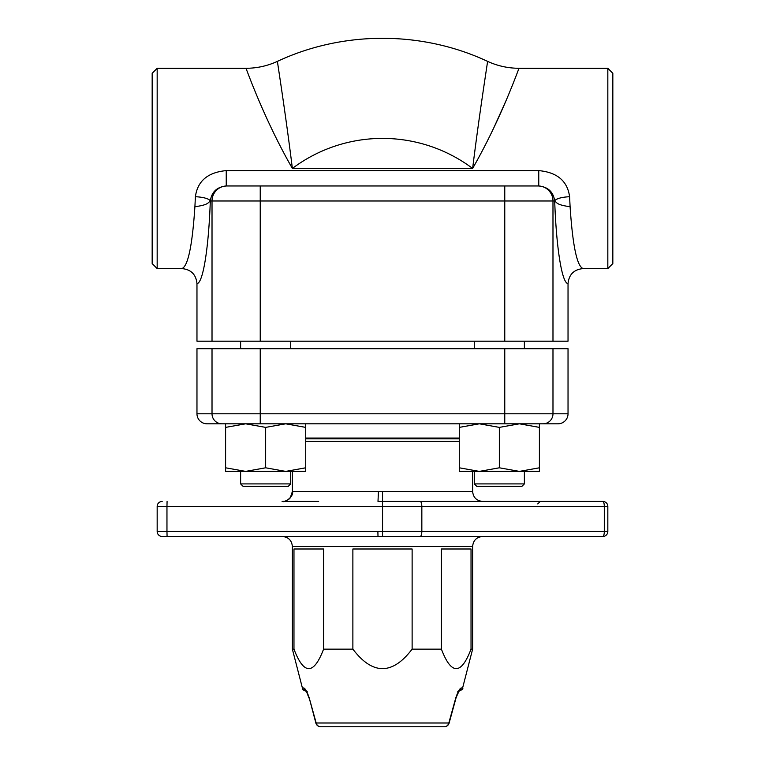 <?xml version="1.0" encoding="UTF-8"?>
<svg xmlns="http://www.w3.org/2000/svg" width="765" height="765" viewBox="0 0 765 765"><rect width="100%" height="100%" fill="white"/><g stroke="black" fill="none" stroke-linecap="round" stroke-linejoin="round"><path stroke-width="1.15" d="M290.203 497.996L292.421 491.407C294.286 495.911 285.077 503.026 282.371 501.419L282.084 501.419M283.289 501.381L283.958 501.305M284.896 501.132L286.397 500.664M288.501 499.526L289.055 499.105M282.371 501.419L318.661 501.419M282.352 536.475C288.434 537.068 291.781 540.406 292.373 546.487L472.627 546.487C473.219 540.406 476.566 537.068 482.648 536.475L420.157 536.475C421.18 536.179 421.735 534.506 421.84 531.465L382.557 531.465L382.557 506.43L421.84 506.43C421.735 503.389 421.18 501.716 420.157 501.419L602.82 501.419L377.996 501.419L378.445 491.407L292.421 491.407M472.627 471.383L472.627 491.407L382.548 491.407L382.557 536.475L602.82 536.475L446.339 536.475M567.773 501.419L577.785 501.419L567.773 501.419M607.831 506.43L604.302 506.43L604.302 531.465L607.831 531.465L607.831 506.43A5.011 5.011 0 0 0 602.82 501.419A5.011 5.011 0 0 1 607.831 506.43A5.011 5.011 0 0 0 602.82 501.419L577.785 501.419M495.165 501.419L540.233 501.419L537.728 503.925M305.713 441.338L459.287 441.338M607.831 531.465A5.011 5.011 0 0 1 602.82 536.475A5.011 1.482 90 0 0 604.302 531.465L421.84 531.465L421.84 506.43L604.302 506.43A5.011 1.482 90 0 0 602.82 501.419M162.18 501.419A5.011 5.011 0 0 0 157.169 506.43L157.169 531.465A5.011 5.011 0 0 0 162.18 536.475L317.131 536.475M162.18 536.475L382.557 536.475L382.443 531.465L166.961 531.465L166.961 506.43L382.443 506.43L382.557 501.419M292.373 546.487L292.373 649.141L293.97 649.141L293.97 548.993L323.595 548.993L323.595 649.141L352.875 649.141L352.875 548.993L412.125 548.993L412.125 649.141L441.405 649.141L441.405 548.993L471.03 548.993L471.03 649.141L472.627 649.141L472.627 546.487M449.132 723.078L448.826 722.992A5.011 4.676 90 0 1 444.302 726.75A5.011 5.011 0 0 0 449.132 723.078A5.011 5.011 0 0 1 444.302 726.75L320.698 726.75A5.011 4.676 -90 0 1 316.175 722.992L315.868 723.078A5.011 5.011 0 0 0 320.698 726.75L444.302 726.75M457.766 691.703C461.897 689.973 463.514 688.72 462.615 687.945L461.266 687.945A5.011 4.925 90 0 1 459.115 690.938M458.484 691.244L459.316 690.68L455.768 697.957L448.826 722.992L316.175 722.992L309.232 697.957C307.205 691.914 305.369 688.577 303.734 687.945L302.385 687.945C303.275 688.519 300.836 689.504 307.234 691.703M461.266 687.945C459.631 688.577 457.795 691.914 455.768 697.957M305.895 690.938A5.011 4.925 -90 0 1 303.734 687.945M309.232 697.957L315.878 723.078M306 690.355L308.993 698.024M441.405 649.141C451.283 675.113 461.161 675.113 471.03 649.141M352.875 649.141C372.622 675.113 392.378 675.113 412.125 649.141M293.97 649.141C303.839 675.113 313.717 675.113 323.595 649.141M557.943 423.81A10.088 10.012 0 0 0 568.032 413.798L568.032 348.697L196.968 348.697L196.968 413.798A10.088 10.012 180 0 0 207.057 423.81L557.943 423.81L539.402 423.81L539.402 427.386L519.368 423.81L499.344 427.386L479.311 423.81L459.287 427.386L459.287 423.81M568.032 413.798L212.02 413.798A10.012 9.935 90 0 0 221.965 423.81L225.599 423.81L225.599 427.386L245.632 423.81L265.656 427.386L285.689 423.81L305.713 427.386L305.713 423.81M539.402 471.383L459.287 471.383L459.287 467.798L479.311 471.383L499.344 467.798L519.368 471.383L539.402 467.798L539.402 471.383M539.402 467.798L539.402 427.386M499.344 467.798L499.344 427.386M459.287 467.798L459.287 427.386M524.379 341.19L524.379 348.697M305.713 471.383L225.599 471.383L225.599 467.798L245.632 471.383L265.656 467.798L285.689 471.383L305.713 467.798L305.713 471.383M305.713 467.798L305.713 427.386M265.656 467.798L265.656 427.386M225.599 467.798L225.599 427.386M290.69 341.19L290.69 348.697M305.713 438.833L459.287 438.833M524.379 471.383L524.379 483.901L474.31 483.901L474.31 471.383M474.31 483.901L476.805 486.397L521.873 486.397L524.379 483.901M240.621 483.901L243.127 486.397L288.195 486.397L290.69 483.901L290.69 471.383L290.69 483.901L240.621 483.901L240.621 471.383M288.195 486.397L290.69 483.901M612.832 168.443L612.832 73.297L607.831 68.295L607.831 268.582L612.832 263.581L612.832 168.443M157.169 68.295L152.168 73.297L152.168 263.581L157.169 268.582L157.169 68.295L245.919 68.295C256.925 68.257 267.434 65.943 277.437 61.353C343.016 30.619 421.984 30.619 487.563 61.363C497.566 65.943 508.075 68.257 519.081 68.286L607.831 68.295M292.373 168.443C262.988 117.169 245.804 66.861 245.919 68.286C245.804 66.861 262.988 117.169 292.373 168.443C285.192 110.409 277.064 60.339 277.437 61.353C277.064 60.339 285.192 110.409 292.373 168.443A150.217 150.217 0 0 1 472.627 168.443C502.012 117.169 519.196 66.861 519.081 68.286C519.196 66.861 502.022 117.169 472.627 168.443C479.808 110.409 487.936 60.339 487.563 61.353C487.936 60.339 479.808 110.409 472.627 168.443L292.373 168.443M505.11 102.74L493.262 129.036M194.903 206.732C192.302 245.909 187.941 266.526 181.84 268.582C191.011 269.452 196.06 274.453 196.968 283.595C203.002 283.375 208.673 248.3 210.308 200.985A15.023 4.246 2.1 0 0 195.4 196.739L194.903 206.732C208.329 204.857 207.707 202.935 210.308 200.985C211.618 191.958 216.935 186.956 226.239 185.962L260.234 185.962L226.239 185.962L226.239 170.614C207.803 172.335 197.513 181.047 195.4 196.739M196.968 283.595L196.968 341.19L568.032 341.19L568.032 283.595C568.94 274.453 573.989 269.452 583.16 268.582C577.059 266.526 572.698 245.909 570.097 206.732L569.6 196.739C567.477 181.037 557.188 172.326 538.761 170.614L226.239 170.614M569.6 196.739A15.023 4.246 -2.1 0 0 554.692 200.985C557.283 202.935 556.681 204.857 570.097 206.732M552.98 341.19L552.98 200.985L554.692 200.985C553.372 191.958 548.065 186.947 538.761 185.962L504.766 185.962L538.761 185.962L538.761 170.614M504.766 341.19L504.766 185.962L260.234 185.962L260.234 200.985L552.98 200.985A15.023 14.908 90 0 0 538.063 185.962M382.548 491.407L378.445 491.407M167.076 501.419L166.961 506.43L157.169 506.43M167.076 536.475L166.961 531.465L157.169 531.465M377.881 531.465L377.996 536.475M305.713 438.049L459.287 438.049M212.02 348.697L212.02 413.798L196.968 413.798M260.234 348.697L260.234 423.81M504.766 348.697L504.766 423.81M552.98 348.697L552.98 413.798A10.012 9.935 90 0 1 543.035 423.81M554.692 200.985C556.327 248.3 561.998 283.375 568.032 283.595M210.308 200.985L260.234 200.985L260.234 341.19M226.937 185.962A15.023 14.908 90 0 0 212.02 200.985L212.02 341.19M472.627 491.407C473.219 497.489 476.566 500.826 482.648 501.419M292.373 471.383L292.373 490.461M449.122 723.078L456.007 698.024M458.512 691.876L456.036 697.919M315.868 723.078A5.011 5.011 0 0 0 320.698 726.75M462.615 687.945L472.627 649.141M302.385 687.945L292.373 649.141M474.31 341.19L474.31 348.697M240.621 341.19L240.621 348.697M157.169 268.582L181.84 268.582M583.16 268.582L607.831 268.582"/></g></svg>
